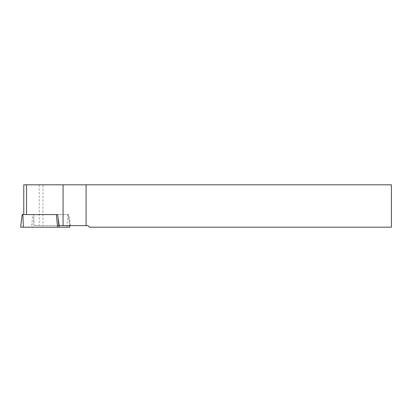<?xml version="1.0" encoding="UTF-8"?>
<svg xmlns="http://www.w3.org/2000/svg" width="412" height="412" viewBox="0 0 412 412"><rect width="100%" height="100%" fill="white"/><g stroke="black" fill="none" stroke-linecap="round" stroke-linejoin="round"><path stroke-width="0.31" stroke-dasharray="2.06 1.54" d="M59.174 225.601L34.17 225.601L42.951 225.601L42.951 184.813L23.783 184.813M42.951 184.813L391.4 184.813L391.4 227.187L89.45 227.187L87.864 225.601L42.951 225.601M70.689 225.601L68.613 214.58L23.783 214.58L33.671 214.58L34.17 225.601M39.191 184.813L39.191 225.601M68.613 214.58L33.671 214.58M20.6 227.187L32.867 227.187L34.098 214.58L68.315 214.58L57.731 214.58L58.025 217.572M32.867 227.187L69.86 227.187M20.698 227.187L22.176 214.58L32.728 214.58L31.492 227.187M34.098 214.58L32.728 214.58M23.881 184.813L23.881 214.58M69.576 225.601L68.284 214.58M67.105 227.187L67.568 214.58M68.315 214.58L69.664 225.601"/><path stroke-width="0.62" d="M86.087 225.601L87.864 225.601L89.45 227.187L391.4 227.187L391.4 184.813L86.087 184.813L86.087 225.601L59.174 225.601L57.598 214.58L22.176 214.58M23.783 214.58L23.783 184.813L86.087 184.813M69.664 225.601L69.86 227.187L20.6 227.187L22.15 214.58M63.077 184.813L63.077 225.601M26.538 184.813L26.538 214.58M23.355 227.187L22.892 214.58M57.592 227.187L56.362 214.58M69.762 227.187L69.576 225.601M58.025 217.572L58.968 227.187"/></g></svg>
